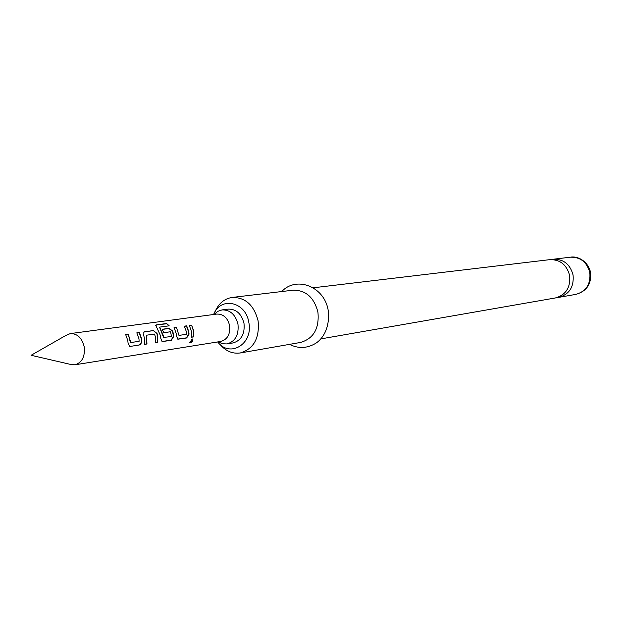 <?xml version="1.0" encoding="UTF-8"?>
<svg xmlns="http://www.w3.org/2000/svg" width="622" height="622" viewBox="0 0 622 622"><rect width="100%" height="100%" fill="white"/><g stroke="black" fill="none" stroke-linecap="round" stroke-linejoin="round"><path stroke-width="0.93" d="M189.671 342.598L190.107 342.629C192.159 341.758 192.952 340.545 192.486 338.99M192.151 338.982L189.834 342.808L190.332 342.87C192.602 341.789 193.341 340.498 192.563 339.006L192.151 338.982M313.2 287.799L549.77 259.654C560.049 259.413 566.673 264.692 569.635 275.484C570.693 287.411 565.942 294.898 555.392 297.954L320.695 338.92M129.695 346.508L140.067 344.837L141.692 342.434L141.528 338.454L139.359 332.475L136.817 332.832L138.986 338.827L139.103 341.315L130.822 342.543L128.186 334.045L125.597 334.411L127.782 340.459L128.078 343.22L129.695 346.508L139.227 344.992L140.953 343.461L141.513 341.595L141.233 338.516L139.126 332.684L136.91 332.995M130.822 342.543L130.34 342.31L128.186 334.045M155.352 342.574L157.506 342.248L157.047 333.431L153.284 330.523L143.962 331.969L143.698 335.344L144.382 338.034L144.452 344.378L146.963 343.997L146.458 335.211L154.497 334.053L155.267 336.448L155.329 342.722L157.794 342.349L157.731 336.09L157.047 333.431M144.475 344.23L146.675 343.896L146.364 335.483M162.319 341.564L171.299 340.304L173.756 336.432L172.799 331.168L169.114 328.299L162.186 329.271L163.726 332.723L170.583 331.736L171.454 336.518L163.477 337.443L163.213 335.289L159.621 327.125L169.184 325.804L166.642 323.502L156.472 324.878L155.718 325.213L160.507 335.686L160.795 338.36L162.023 341.47L171.011 340.203L173.46 336.424L172.527 331.293L168.881 328.502L162.28 329.427M163.648 337.676L159.613 327.327M177.659 339.107L186.367 337.87L188.754 334.154L188.489 331.612L186.437 326.029L184.431 326.317M178.965 335.406L176.423 327.273L174.051 327.607L176.174 333.392L176.454 336.035L177.931 339.2L186.647 337.971L189.049 334.162L188.769 331.557L186.67 325.835L184.337 326.161L186.445 331.891L186.553 334.278L178.965 335.406L176.423 327.273M191.467 337.101L193.458 336.797L193.411 330.888L191.599 325.143L189.298 325.462L191.389 331.168L191.444 337.241L193.745 336.891L193.699 330.834L191.599 325.143M74.912 364.803L220.802 341.439C227.496 339.472 230.435 334.185 229.627 325.586C227.598 317.772 223.321 313.939 216.79 314.071L70.333 333.586L65.94 335.398L31.1 355.286L70.185 364.329L74.912 364.803C82.073 362.634 85.175 356.639 84.219 346.827C81.956 337.901 77.33 333.485 70.333 333.586M218.205 341.859L222.505 343.764L227.007 343.927C235.318 341.462 238.972 334.893 237.969 324.217C235.45 314.522 230.132 309.756 222.015 309.911L217.754 311.358L214.178 314.421M222.015 309.911L228.095 309.118C236.181 308.963 241.476 313.706 243.987 323.339C244.99 333.952 241.344 340.483 233.056 342.94L227.007 343.927M557.118 297.557L558.867 297.347C569.387 294.307 574.114 286.851 573.064 274.986C570.117 264.241 563.516 258.993 553.277 259.234L551.543 259.537M217.677 341.937C229.93 358.249 253.519 343.826 248.808 322.375C245.799 301.569 220.421 296.204 213.649 314.491M215.002 311.816C218.586 303.466 224.309 298.677 232.154 297.44C245.348 297.293 253.994 305.083 258.091 320.804C259.732 338.127 253.792 348.841 240.294 352.962C232.426 354.035 225.576 351.088 219.737 344.114M240.294 352.962L300.667 342.419C313.69 338.492 319.444 328.385 317.92 312.096C314.032 297.324 305.729 290.023 293.009 290.202L232.154 297.44M191.374 325.337L189.383 325.617M176.197 327.475L174.144 327.763M168.811 325.85L166.642 323.502M166.517 323.813L156.472 324.878M156.347 325.197L155.601 325.531M159.419 327.584L159.621 327.125M156.775 333.555L153.284 330.523M153.051 330.725L144.568 331.744M144.335 331.954L143.698 332.218M127.945 334.255L125.691 334.574M570.397 257.197C576.633 255.805 587.774 260.253 590.581 272.459C591.6 283.966 586.694 291.275 575.855 294.385C586.181 291.399 590.83 284.122 589.804 272.553C586.919 262.072 580.45 256.956 570.397 257.197L553.277 259.234M281.743 291.547C296.274 275.733 324.49 286.4 328.198 310.401C330.445 330.492 320.447 341.097 314.343 344.09C306.218 348.475 297.93 348.569 289.487 344.37M575.855 294.385L558.867 297.347"/></g></svg>
